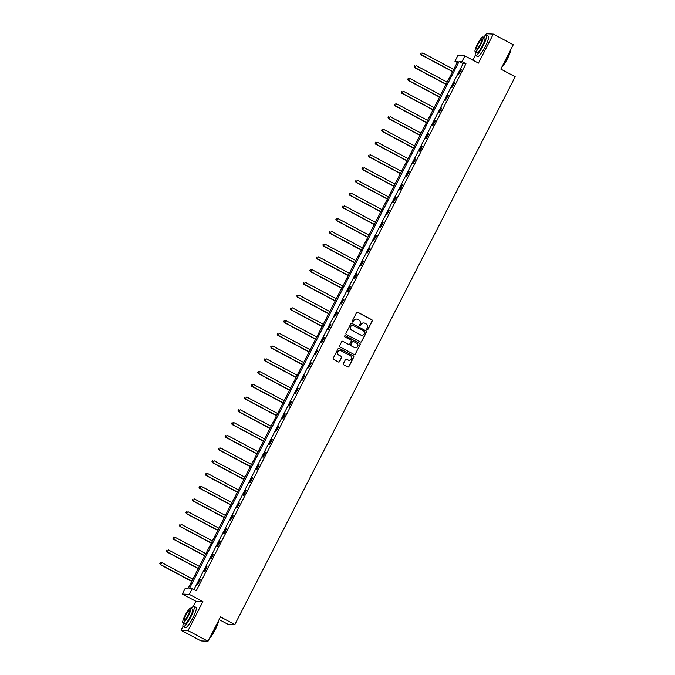 <?xml version="1.0" encoding="UTF-8"?>
<svg xmlns="http://www.w3.org/2000/svg" width="675" height="675" viewBox="0 0 675 675"><rect width="100%" height="100%" fill="white"/><g stroke="black" fill="none" stroke-linecap="round" stroke-linejoin="round"><path stroke-width="1.01" d="M367.04 329.763A0.633 0.616 92.9 0 0 367.875 329.493L372.237 320.979A0.903 0.886 92.9 0 0 371.858 319.756L357.75 312.238A0.903 0.886 92.9 0 0 356.56 312.626L352.198 321.148A0.633 0.616 92.9 0 0 352.713 322.068A0.633 0.616 92.9 0 0 353.295 321.73L353.86 320.625A2.894 2.835 92.9 0 1 357.683 319.393L358.855 320.026A2.894 2.835 92.9 0 1 360.053 323.924L359.488 325.029A0.633 0.616 92.9 0 0 360.003 325.949A0.633 0.616 92.9 0 0 360.585 325.612L361.15 324.506A2.894 2.835 92.9 0 1 364.973 323.283L366.145 323.907A2.894 2.835 92.9 0 1 367.343 327.805L366.778 328.911A0.633 0.616 92.9 0 0 367.04 329.763M367.2 329.822A0.633 0.616 92.9 0 0 367.681 329.484L372.043 320.971A0.903 0.886 92.9 0 0 371.672 319.748L357.564 312.23A0.903 0.886 92.9 0 0 357.294 312.137M352.62 322.059A0.633 0.616 92.9 0 0 353.109 321.722L353.86 320.625M359.91 325.941A0.633 0.616 92.9 0 0 360.399 325.603L361.15 324.506M343.381 363.614A0.903 0.886 92.9 0 0 343.752 364.837L347.709 366.947A0.903 0.886 92.9 0 0 348.907 366.559L353.751 357.1A0.903 0.886 92.9 0 0 353.379 355.877L339.263 348.368A0.903 0.886 92.9 0 0 338.074 348.747L333.231 358.214A0.903 0.886 92.9 0 0 333.602 359.429L338.386 361.977A0.903 0.886 92.9 0 0 339.576 361.589L341.651 357.548A0.903 0.886 92.9 0 0 341.28 356.324L338.909 355.058A2.422 2.362 92.9 0 1 340.124 350.502A2.422 2.362 92.9 0 1 341.103 350.772L350.392 355.717A2.422 2.362 92.9 0 1 349.169 360.281A2.422 2.362 92.9 0 1 348.199 360.011L346.646 359.184A0.903 0.886 92.9 0 0 345.457 359.573L343.381 363.614M192.248 588.667L189.321 594.38L182.301 594.034L185.228 588.313L188.072 588.457L457.793 61.383L454.95 61.239L457.878 55.519L464.889 55.873L461.97 61.585L459.118 61.45L189.405 588.524L192.248 588.667L196.239 590.794L465.961 63.72L461.97 61.585M464.889 55.873L478.465 63.104L493.307 34.104L513.27 44.736L500.816 69.078L515.185 76.739L234.849 624.561L220.48 616.908L208.018 641.25L188.055 630.619L202.897 601.611L189.321 594.38M360.475 342.006A0.903 0.886 92.9 0 0 361.665 341.626L366.508 332.159A0.903 0.886 92.9 0 0 366.137 330.944L352.029 323.426A0.903 0.886 92.9 0 0 350.831 323.814L345.988 333.273A0.903 0.886 92.9 0 0 346.368 334.496L360.475 342.006M360.129 344.63L355.286 354.097A0.903 0.886 92.9 0 1 354.097 354.476L339.981 346.958A0.903 0.886 92.9 0 1 339.609 345.743L341.685 341.693A0.903 0.886 92.9 0 1 342.875 341.305L348.604 344.36A0.903 0.886 92.9 0 0 349.793 343.972L351.169 341.288A0.903 0.886 92.9 0 0 350.798 340.065L344.841 336.892A0.633 0.616 92.9 0 1 345.153 335.703A0.633 0.616 92.9 0 1 345.414 335.77L359.758 343.415A0.903 0.886 92.9 0 1 360.129 344.63L355.286 354.097M208.018 641.25L201.007 640.896L181.035 630.264L188.055 630.619M493.307 34.104L486.287 33.75L485.477 35.336M219.113 619.566L227.838 624.215L234.849 624.561M465.961 63.72L463.118 63.577L193.953 589.57M460.932 69.829L458.426 74.731L461.405 69.854L460.932 69.829L461.312 70.04M454.41 82.578L451.904 87.48L454.882 82.603L454.41 82.578L454.798 82.78M447.888 95.318L445.382 100.221L448.369 95.344L447.888 95.318L448.276 95.521M441.366 108.068L438.86 112.961L441.847 108.084L441.366 108.068L441.754 108.27M434.852 120.808L432.337 125.71L432.81 125.736L435.324 120.833L434.852 120.808L435.232 121.011M428.33 133.549L425.815 138.451L426.296 138.476L428.802 133.574L428.33 133.549L428.709 133.751M421.808 146.298L419.293 151.2L419.774 151.217L422.28 146.323L421.808 146.298L422.187 146.5M415.285 159.038L412.779 163.941L415.758 159.064L415.285 159.038L415.665 159.241M408.763 171.779L406.257 176.681L409.236 171.804L408.763 171.779L409.143 171.99M402.241 184.528L399.735 189.43L400.207 189.456L402.713 184.553L402.241 184.528L402.621 184.731M395.719 197.269L393.213 202.171L396.191 197.294L395.719 197.269L396.098 197.471M389.197 210.018L386.691 214.92L389.669 210.035L389.197 210.018L389.576 210.22M382.674 222.758L380.168 227.661L383.147 222.784L382.674 222.758L383.062 222.961M376.152 235.499L373.646 240.401L376.633 235.524L376.152 235.499L376.54 235.71M369.63 248.248L367.124 253.15L370.111 248.273L369.63 248.248L370.018 248.451M363.116 260.989L360.602 265.891L361.074 265.916L363.589 261.014L363.116 260.989L363.496 261.191M356.594 273.738L354.08 278.64L354.561 278.657L357.067 273.755L356.594 273.738L356.974 273.94M350.072 286.478L347.558 291.381L348.038 291.406L350.544 286.504L350.072 286.478L350.452 286.681M343.55 299.219L341.044 304.121L344.022 299.244L343.55 299.219L343.929 299.43M337.027 311.968L334.522 316.87L337.5 311.993L337.027 311.968L337.407 312.171M330.505 324.709L327.999 329.611L330.978 324.734L330.505 324.709L330.885 324.911M323.983 337.458L321.477 342.352L321.95 342.377L324.456 337.475L323.983 337.458L324.363 337.66M317.461 350.198L314.955 355.101L317.933 350.224L317.461 350.198L317.849 350.401M310.939 362.939L308.433 367.841L311.42 362.964L310.939 362.939L311.327 363.142M304.417 375.688L301.911 380.59L304.898 375.713L304.417 375.688L304.805 375.891M297.894 388.429L295.388 393.331L298.375 388.454L297.894 388.429L298.282 388.631M291.381 401.178L288.866 406.072L289.347 406.097L291.853 401.195L291.381 401.178L291.76 401.38M284.858 413.918L282.344 418.821L282.825 418.846L285.331 413.944L284.858 413.918L285.238 414.121M278.336 426.659L275.83 431.561L278.809 426.684L278.336 426.659L278.716 426.862M271.814 439.408L269.308 444.31L269.781 444.327L272.287 439.425L271.814 439.408L272.194 439.611M265.292 452.149L262.786 457.051L263.258 457.076L265.764 452.174L265.292 452.149L265.672 452.351M258.77 464.889L256.264 469.792L256.736 469.817L259.242 464.915L258.77 464.889L259.149 465.1M252.247 477.638L249.742 482.541L250.214 482.566L252.72 477.664L252.247 477.638L252.627 477.841M245.725 490.379L243.219 495.281L243.692 495.307L246.198 490.404L245.725 490.379L246.113 490.582M239.203 503.128L236.697 508.03L239.684 503.145L239.203 503.128L239.591 503.331M232.681 515.869L230.175 520.771L233.162 515.894L232.681 515.869L233.069 516.071M226.167 528.609L223.653 533.512L224.125 533.537L226.64 528.635L226.167 528.609L226.547 528.82M219.645 541.358L217.131 546.261L217.612 546.286L220.118 541.384L219.645 541.358L220.025 541.561M213.123 554.099L210.608 559.001L211.089 559.027L213.595 554.124L213.123 554.099L213.502 554.302M206.601 566.848L204.095 571.742L204.567 571.767L207.073 566.865L206.601 566.848L206.98 567.051M200.078 579.589L197.572 584.491L200.551 579.614L200.078 579.589L200.458 579.791M202.897 601.611L195.877 601.265L193.185 606.53M183.009 626.417L181.035 630.264M195.877 601.265L182.301 594.034M457.245 62.463L454.95 61.239M475.301 55.232L472.812 60.092M463.118 63.577L459.118 61.45M363.707 322.954A2.894 2.835 92.9 0 0 360.956 324.498M356.417 319.073A2.894 2.835 92.9 0 0 353.666 320.617M360.745 342.098A0.903 0.886 92.9 0 0 361.479 341.618L366.323 332.151A0.903 0.886 92.9 0 0 365.951 330.936L351.835 323.418A0.903 0.886 92.9 0 0 351.565 323.325M364.964 332.463A0.633 0.616 92.9 0 0 364.702 331.602L352.316 325.012A0.633 0.616 92.9 0 0 351.481 325.274L350.882 326.438A2.894 2.835 92.9 0 0 352.08 330.345L360.543 334.851A2.894 2.835 92.9 0 0 364.365 333.619L364.964 332.463M351.962 324.937A0.633 0.616 92.9 0 0 351.287 325.266L351.481 325.274M361.623 335.171A2.894 2.835 92.9 0 1 360.357 334.842L351.894 330.337A2.894 2.835 92.9 0 1 350.696 326.43L351.287 325.266M354.367 354.569A0.903 0.886 92.9 0 0 355.101 354.08M348.874 344.444A0.903 0.886 92.9 0 1 348.41 344.343L342.689 341.297A0.903 0.886 92.9 0 0 342.419 341.204M359.944 344.621A0.903 0.886 92.9 0 0 359.564 343.406L345.22 335.762A0.633 0.616 92.9 0 0 345.06 335.703M354.535 347.515A2.422 2.362 92.9 0 0 357.919 346.005A2.422 2.362 92.9 0 0 356.729 343.229L353.464 341.483A0.903 0.886 92.9 0 0 352.266 341.871L350.89 344.554A0.903 0.886 92.9 0 0 351.262 345.777L354.35 347.507A2.422 2.362 92.9 0 0 355.421 347.785M353 341.39A0.903 0.886 92.9 0 0 352.08 341.862L352.266 341.871M354.35 347.507L351.076 345.769A0.903 0.886 92.9 0 1 350.705 344.545L352.08 341.862M349.076 360.273A2.422 2.362 92.9 0 1 348.005 360.003L346.461 359.176A0.903 0.886 92.9 0 0 346.191 359.083M340.031 350.494A2.422 2.362 92.9 0 0 338.715 355.05L338.909 355.058M338.656 362.07A0.903 0.886 92.9 0 0 339.39 361.581L341.466 357.531A0.903 0.886 92.9 0 0 341.086 356.316L338.715 355.05M347.979 367.04A0.903 0.886 92.9 0 0 348.713 366.55L353.557 357.092A0.903 0.886 92.9 0 0 353.185 355.868L339.078 348.359A0.903 0.886 92.9 0 0 338.808 348.266M453.693 69.398L422.769 52.92L421.251 54.937L452.554 71.617M420.854 53.789L421.276 52.971L420.668 53.781L421.723 54.962L452.647 71.44M421.251 54.937L420.668 53.781M510.874 49.418A11.239 2.109 118 0 1 507.592 58.404A11.239 2.109 118 0 1 501.744 67.255M502.04 66.682A11.517 2.16 -62 0 0 507.414 58.278A11.517 2.16 -62 0 0 510.697 49.773M475.706 51.924A11.517 2.16 -62 0 0 475.512 55.477A11.517 2.16 -62 0 0 483.292 45.428A11.517 2.16 -62 0 0 486.337 35.151A11.517 2.16 -62 0 0 483.502 37.294M475.512 55.477L477.503 56.54A11.517 2.16 -62 0 0 485.291 46.491A11.517 2.16 -62 0 0 488.337 36.214L486.337 35.151M482.988 37.015L484.819 37.994A8.286 1.552 118 0 1 482.633 45.394A8.286 1.552 118 0 1 477.031 52.625L475.192 51.646A8.286 1.552 -62 0 0 480.794 44.415A8.286 1.552 -62 0 0 482.988 37.015A8.286 1.552 -62 0 0 477.377 44.246A8.286 1.552 -62 0 0 475.192 51.646M477.984 44.28A5.341 1.004 -62 0 0 476.575 49.047A5.341 1.004 -62 0 0 480.187 44.39A5.341 1.004 -62 0 0 481.596 39.623A5.341 1.004 -62 0 0 477.984 44.28M218.582 620.603A11.239 2.109 118 0 1 215.3 629.589A11.239 2.109 118 0 1 209.453 638.449M209.748 637.867A11.517 2.16 -62 0 0 215.123 629.463A11.517 2.16 -62 0 0 218.405 620.958M183.414 623.109A11.517 2.16 -62 0 0 183.22 626.662A11.517 2.16 -62 0 0 191 616.621A11.517 2.16 -62 0 0 194.046 606.336A11.517 2.16 -62 0 0 191.211 608.479M183.22 626.662L185.212 627.725A11.517 2.16 -62 0 0 192.999 617.684A11.517 2.16 -62 0 0 196.045 607.399L194.046 606.336M190.696 608.209L192.527 609.188A8.286 1.552 118 0 1 190.342 616.587A8.286 1.552 118 0 1 184.731 623.818L182.9 622.839A8.286 1.552 -62 0 0 188.502 615.608A8.286 1.552 -62 0 0 190.696 608.209A8.286 1.552 -62 0 0 185.085 615.44A8.286 1.552 -62 0 0 182.9 622.839M185.693 615.465A5.341 1.004 -62 0 0 184.283 620.241A5.341 1.004 -62 0 0 187.895 615.575A5.341 1.004 -62 0 0 189.304 610.808A5.341 1.004 -62 0 0 185.693 615.465M447.171 82.139L416.247 65.669L414.728 67.686L446.032 84.358M414.332 66.538L414.754 65.72L414.146 66.53L415.201 67.711L446.124 84.181M414.728 67.686L414.146 66.53M440.648 94.88L409.725 78.41L408.206 80.426L439.509 97.107M407.81 79.279L408.232 78.46L407.624 79.27L408.679 80.452L439.602 96.93M408.206 80.426L407.624 79.27M434.126 107.629L403.203 91.15L401.684 93.175L432.987 109.848M401.296 92.019L401.709 91.209L401.102 92.011L402.157 93.192L433.08 109.671M401.684 93.175L401.102 92.011M427.604 120.369L396.681 103.899L395.162 105.916L426.473 122.597M394.774 104.768L395.187 103.95L394.58 104.76L395.634 105.941L426.558 122.411M395.162 105.916L394.58 104.76M421.082 133.118L390.158 116.64L388.64 118.657L419.951 135.338M388.252 117.509L388.665 116.691L388.058 117.501L389.112 118.682L420.044 135.16M388.64 118.657L388.058 117.501M414.56 145.859L383.636 129.389L382.118 131.406L413.429 148.078M381.729 130.258L382.143 129.44L381.535 130.25L382.598 131.431L413.522 147.901M382.118 131.406L381.535 130.25M408.046 158.6L377.123 142.13L375.595 144.146L406.907 160.827M375.207 142.999L375.621 142.18L375.013 142.99L376.076 144.172L407 160.642M375.595 144.146L375.013 142.99M401.524 171.349L370.6 154.87L369.082 156.895L400.385 173.568M368.685 155.739L369.107 154.929L368.499 155.731L369.554 156.912L400.477 173.391M369.082 156.895L368.499 155.731M395.002 184.089L364.078 167.619L362.559 169.636L393.863 186.317M362.163 168.488L362.585 167.67L361.977 168.48L363.032 169.661L393.955 186.131M362.559 169.636L361.977 168.48M388.479 196.838L357.556 180.36L356.037 182.377L387.34 199.057M355.641 181.229L356.062 180.411L355.455 181.221L356.51 182.402L387.433 198.88M356.037 182.377L355.455 181.221M381.957 209.579L351.034 193.109L349.515 195.126L380.818 211.798M349.118 193.978L349.54 193.16L348.933 193.961L349.988 195.151L380.911 211.621M349.515 195.126L348.933 193.961M375.435 222.32L344.512 205.85L342.993 207.866L374.296 224.547M342.596 206.719L343.018 205.9L342.411 206.71L343.465 207.892L374.389 224.362M342.993 207.866L342.411 206.71M368.913 235.069L337.989 218.59L336.471 220.615L367.774 237.288M336.082 219.459L336.496 218.649L335.888 219.451L336.943 220.632L367.867 237.111M336.471 220.615L335.888 219.451M362.391 247.809L331.467 231.339L329.948 233.356L361.252 250.028M329.56 232.208L329.974 231.39L329.366 232.2L330.421 233.381L361.344 249.851M329.948 233.356L329.366 232.2M355.868 260.558L324.945 244.08L323.426 246.097L354.738 262.777M323.038 244.949L323.452 244.131L322.844 244.941L323.899 246.122L354.822 262.6M323.426 246.097L322.844 244.941M349.346 273.299L318.423 256.821L316.904 258.846L348.216 275.518M316.516 257.698L316.929 256.88L316.322 257.681L317.385 258.871L348.308 275.341M316.904 258.846L316.322 257.681M342.832 286.04L311.901 269.57L310.382 271.586L341.693 288.267M309.994 270.439L310.407 269.62L309.8 270.43L310.863 271.612L341.786 288.082M310.382 271.586L309.8 270.43M336.31 298.789L305.387 282.31L303.868 284.327L335.171 301.008M303.472 283.179L303.893 282.361L303.286 283.171L304.341 284.352L335.264 300.831M303.868 284.327L303.286 283.171M329.788 311.529L298.865 295.059L297.346 297.076L328.649 313.748M296.949 295.928L297.371 295.11L296.764 295.92L297.818 297.101L328.742 313.571M297.346 297.076L296.764 295.92M323.266 324.27L292.343 307.8L290.824 309.817L322.127 326.498M290.427 308.669L290.849 307.851L290.242 308.661L291.296 309.842L322.22 326.32M290.824 309.817L290.242 308.661M316.744 337.019L285.82 320.541L284.302 322.566L315.605 339.238M283.905 321.41L284.327 320.6L283.719 321.401L284.774 322.582L315.698 339.061M284.302 322.566L283.719 321.401M310.222 349.76L279.298 333.29L277.779 335.306L309.082 351.987M277.383 334.159L277.805 333.34L277.197 334.15L278.252 335.332L309.175 351.802M277.779 335.306L277.197 334.15M303.699 362.509L272.776 346.03L271.257 348.047L302.56 364.728M270.861 346.899L271.282 346.081L270.675 346.891L271.73 348.072L302.653 364.551M271.257 348.047L270.675 346.891M297.177 375.249L266.254 358.779L264.735 360.796L296.038 377.468M264.347 359.648L264.76 358.83L264.153 359.64L265.207 360.821L296.131 377.291M264.735 360.796L264.153 359.64M290.655 387.99L259.732 371.52L258.213 373.537L289.524 390.218M257.825 372.389L258.238 371.571L257.631 372.381L258.685 373.562L289.609 390.032M258.213 373.537L257.631 372.381M284.133 400.739L253.209 384.261L251.691 386.286L283.002 402.958M251.302 385.13L251.716 384.32L251.108 385.121L252.163 386.302L283.095 402.781M251.691 386.286L251.108 385.121M277.611 413.48L246.687 397.01L245.168 399.026L276.48 415.707M244.78 397.879L245.194 397.06L244.586 397.87L245.649 399.052L276.573 415.522M245.168 399.026L244.586 397.87M271.097 426.229L240.173 409.75L238.646 411.767L269.958 428.448M238.258 410.619L238.672 409.801L238.064 410.611L239.127 411.792L270.051 428.271M238.646 411.767L238.064 410.611M264.575 438.969L233.651 422.499L232.132 424.516L263.436 441.188M231.736 423.368L232.158 422.55L231.55 423.352L232.605 424.541L263.528 441.011M232.132 424.516L231.55 423.352M258.052 451.71L227.129 435.24L225.61 437.257L256.913 453.938M225.214 436.109L225.636 435.291L225.028 436.101L226.083 437.282L257.006 453.752M225.61 437.257L225.028 436.101M251.53 464.459L220.607 447.981L219.088 450.006L250.391 466.678M218.692 448.85L219.113 448.04L218.506 448.841L219.561 450.023L250.484 466.501M219.088 450.006L218.506 448.841M245.008 477.2L214.085 460.73L212.566 462.746L243.869 479.427M212.169 461.599L212.591 460.78L211.984 461.59L213.038 462.772L243.962 479.242M212.566 462.746L211.984 461.59M238.486 489.949L207.562 473.47L206.044 475.487L237.347 492.168M205.647 474.339L206.069 473.521L205.462 474.331L206.516 475.512L237.44 491.991M206.044 475.487L205.462 474.331M231.964 502.689L201.04 486.211L199.522 488.236L230.825 504.908M199.125 487.088L199.547 486.27L198.939 487.072L199.994 488.261L230.918 504.731M199.522 488.236L198.939 487.072M225.442 515.43L194.518 498.96L192.999 500.977L224.302 517.658M192.611 499.829L193.025 499.011L192.417 499.821L193.472 501.002L224.395 517.472M192.999 500.977L192.417 499.821M218.919 528.179L187.996 511.701L186.477 513.726L217.789 530.398M186.089 512.57L186.502 511.76L185.895 512.561L186.95 513.742L217.873 530.221M186.477 513.726L185.895 512.561M212.397 540.92L181.474 524.45L179.955 526.466L211.267 543.139M179.567 525.319L179.98 524.5L179.373 525.31L180.436 526.492L211.359 542.962M179.955 526.466L179.373 525.31M205.875 553.66L174.952 537.19L173.433 539.207L204.744 555.888M173.045 538.059L173.458 537.241L172.851 538.051L173.914 539.232L204.837 555.711M173.433 539.207L172.851 538.051M199.361 566.409L168.438 549.931L166.911 551.956L198.222 568.628M166.523 550.8L166.944 549.99L166.328 550.792L167.392 551.973L198.315 568.451M166.911 551.956L166.328 550.792M192.839 579.15L161.916 562.68L160.397 564.697L191.7 581.377M160 563.549L160.422 562.731L159.815 563.541L160.869 564.722L191.793 581.192M160.397 564.697L159.815 563.541"/></g></svg>
